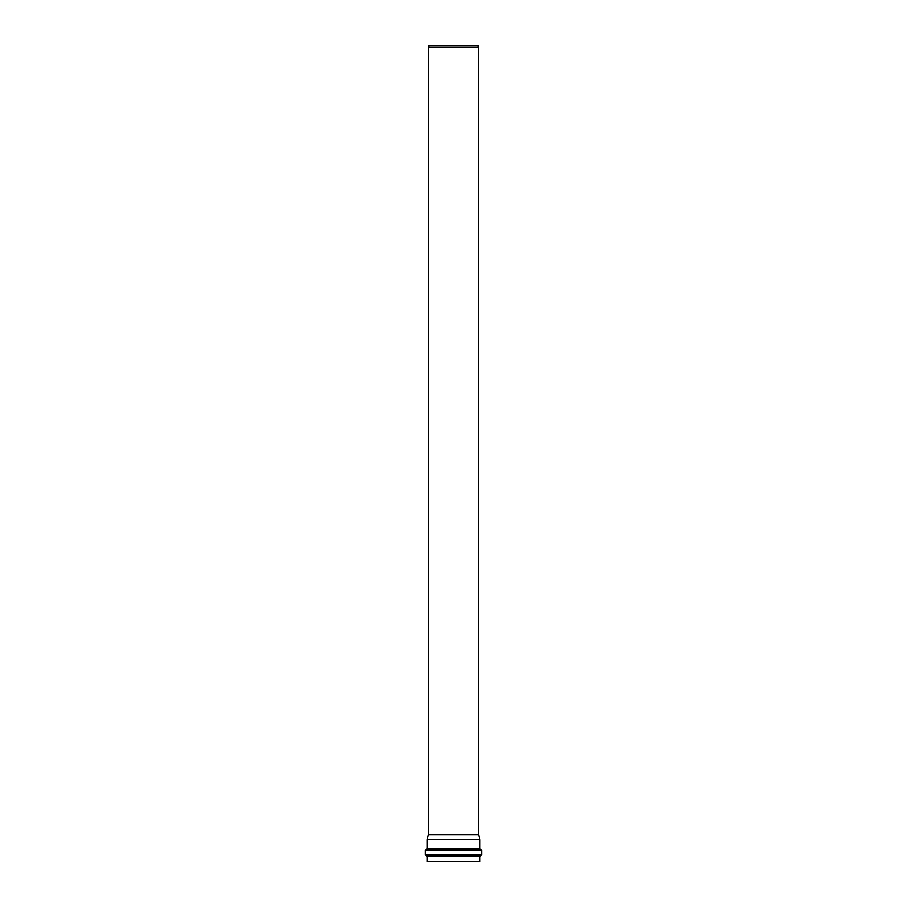 <?xml version="1.0" encoding="UTF-8"?>
<svg xmlns="http://www.w3.org/2000/svg" width="907" height="907" viewBox="0 0 907 907"><rect width="100%" height="100%" fill="white"/><g stroke="black" fill="none" stroke-linecap="round" stroke-linejoin="round"><path stroke-width="1.36" d="M453.5 839.519L479.837 839.519L479.837 848.601L427.163 848.601L427.163 839.519L453.5 839.519M479.837 856.548L427.163 856.548L427.163 861.65L479.837 861.65L479.837 856.548L480.54 855.766L426.131 855.72L480.869 855.72L481.56 854.938L425.44 854.938L425.44 850.199L481.56 850.199L480.835 849.417L453.5 849.417L480.563 849.394L479.837 848.601M453.5 834.587L478.522 834.587L478.522 47.255L428.478 47.255L428.478 834.587L453.5 834.587M428.478 47.255L428.988 45.35L478.012 45.35L478.522 47.255M426.437 849.394L453.5 849.394L426.165 849.417L427.163 848.601M427.163 856.548L426.46 855.766M425.44 850.199L426.165 849.417M481.56 854.938L481.56 850.199M426.131 855.72L425.44 854.938M428.478 834.587L427.163 839.519M478.522 834.587L479.837 839.519"/></g></svg>
